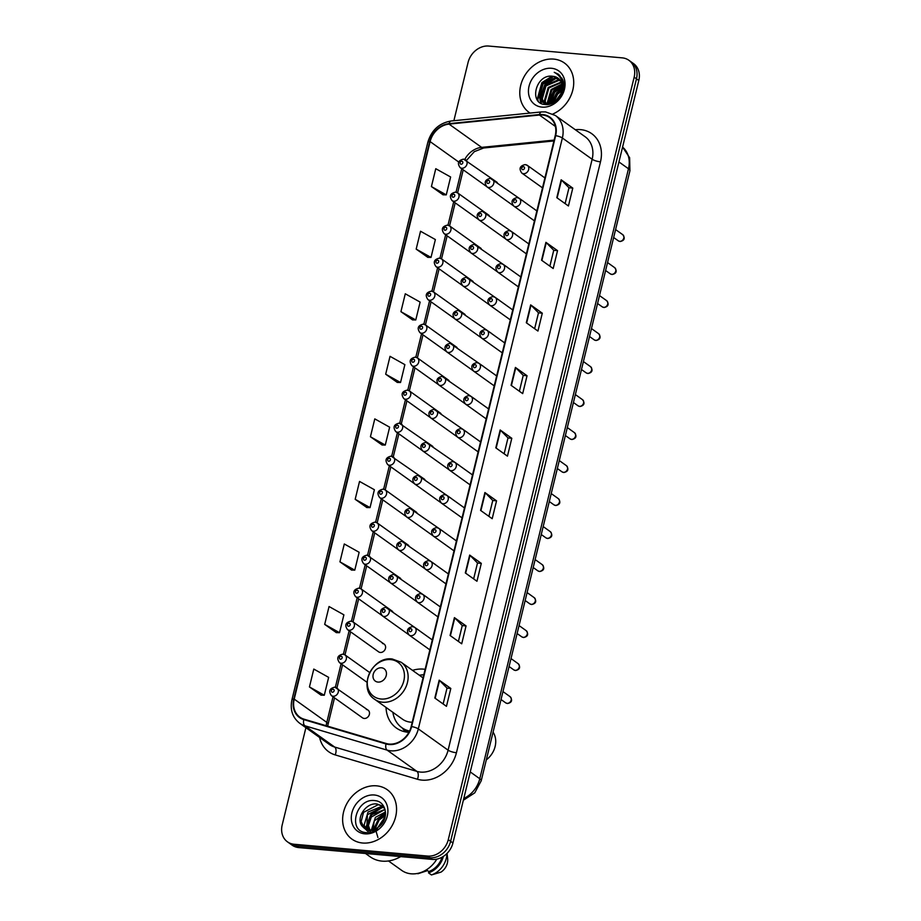 <?xml version="1.0" encoding="UTF-8"?>
<svg xmlns="http://www.w3.org/2000/svg" width="921" height="921" viewBox="0 0 921 921"><rect width="100%" height="100%" fill="white"/><g stroke="black" fill="none" stroke-linecap="round" stroke-linejoin="round"><path stroke-width="1.38" d="M425.122 669.325A33.536 27.665 -54.5 0 0 423.499 669.13A33.536 27.665 -54.5 0 0 412.516 670.361M386.037 707.432A33.536 27.665 -54.5 0 0 396.306 727.981A33.536 27.665 -54.5 0 0 408.107 732.264A33.536 27.665 -54.5 0 0 408.901 732.322M351.373 621.307A4.743 3.914 125.5 0 1 353.031 621.905A4.743 3.914 125.5 0 1 353.998 627.12A4.743 3.914 125.5 0 1 349.186 630.24A4.743 3.914 125.5 0 1 347.516 629.63L378.646 651.861A4.743 3.914 -54.5 0 0 380.315 652.459A4.743 3.914 -54.5 0 0 385.128 649.351A4.743 3.914 -54.5 0 0 384.161 644.136A4.743 3.914 -54.5 0 0 382.491 643.526M335.279 687.308A4.743 3.914 125.5 0 1 336.948 687.906A4.743 3.914 125.5 0 1 337.915 693.122A4.743 3.914 125.5 0 1 333.103 696.241A4.743 3.914 125.5 0 1 331.433 695.631L362.552 717.862A4.743 3.914 -54.5 0 0 364.221 718.461A4.743 3.914 -54.5 0 0 369.033 715.352A4.743 3.914 -54.5 0 0 368.066 710.137A4.743 3.914 -54.5 0 0 366.408 709.527M489.235 215.572A4.743 3.914 -54.5 0 0 488.74 215.134A4.743 3.914 -54.5 0 0 488.165 214.8M481.199 248.566A4.743 3.914 -54.5 0 0 480.693 248.129A4.743 3.914 -54.5 0 0 480.117 247.807M473.152 281.573A4.743 3.914 -54.5 0 0 472.657 281.135A4.743 3.914 -54.5 0 0 472.07 280.801M465.105 314.568A4.743 3.914 -54.5 0 0 464.61 314.13A4.743 3.914 -54.5 0 0 464.034 313.808M457.058 347.574A4.743 3.914 -54.5 0 0 456.563 347.136A4.743 3.914 -54.5 0 0 455.987 346.803M449.011 380.569A4.743 3.914 -54.5 0 0 448.515 380.131A4.743 3.914 -54.5 0 0 447.94 379.809M440.975 413.575A4.743 3.914 -54.5 0 0 440.468 413.138A4.743 3.914 -54.5 0 0 439.893 412.804M432.928 446.57A4.743 3.914 -54.5 0 0 432.433 446.132A4.743 3.914 -54.5 0 0 431.857 445.81M424.88 479.576A4.743 3.914 -54.5 0 0 424.385 479.139A4.743 3.914 -54.5 0 0 423.81 478.805M416.833 512.571A4.743 3.914 -54.5 0 0 416.338 512.134A4.743 3.914 -54.5 0 0 415.762 511.811M408.797 545.577A4.743 3.914 -54.5 0 0 408.291 545.14A4.743 3.914 -54.5 0 0 407.715 544.806M400.75 578.572A4.743 3.914 -54.5 0 0 400.255 578.135A4.743 3.914 -54.5 0 0 399.668 577.801M392.703 611.579A4.743 3.914 -54.5 0 0 392.208 611.13A4.743 3.914 -54.5 0 0 391.632 610.807M497.282 182.565A4.743 3.914 -54.5 0 0 496.787 182.128A4.743 3.914 -54.5 0 0 496.212 181.805M516.048 234.797A4.743 3.914 -54.5 0 0 515.553 234.36A4.743 3.914 -54.5 0 0 514.966 234.026M508.001 267.792A4.743 3.914 -54.5 0 0 507.506 267.355A4.743 3.914 -54.5 0 0 506.93 267.032M499.953 300.799A4.743 3.914 -54.5 0 0 499.458 300.361A4.743 3.914 -54.5 0 0 498.883 300.027M491.906 333.793A4.743 3.914 -54.5 0 0 491.411 333.356A4.743 3.914 -54.5 0 0 490.835 333.034M483.87 366.8A4.743 3.914 -54.5 0 0 483.364 366.362A4.743 3.914 -54.5 0 0 482.788 366.028M475.823 399.795A4.743 3.914 -54.5 0 0 475.328 399.357A4.743 3.914 -54.5 0 0 474.752 399.035M467.776 432.801A4.743 3.914 -54.5 0 0 467.281 432.363A4.743 3.914 -54.5 0 0 466.705 432.03M459.729 465.796A4.743 3.914 -54.5 0 0 459.234 465.358A4.743 3.914 -54.5 0 0 458.658 465.036M451.693 498.802A4.743 3.914 -54.5 0 0 451.186 498.365A4.743 3.914 -54.5 0 0 450.611 498.031M443.646 531.797A4.743 3.914 -54.5 0 0 443.151 531.359A4.743 3.914 -54.5 0 0 442.575 531.037M435.598 564.803A4.743 3.914 -54.5 0 0 435.103 564.366A4.743 3.914 -54.5 0 0 434.528 564.032M427.551 597.798A4.743 3.914 -54.5 0 0 427.056 597.361A4.743 3.914 -54.5 0 0 426.481 597.038M419.516 630.804A4.743 3.914 -54.5 0 0 419.009 630.367A4.743 3.914 -54.5 0 0 418.433 630.033M524.095 201.803A4.743 3.914 -54.5 0 0 523.589 201.354A4.743 3.914 -54.5 0 0 523.013 201.031M305.899 727.694L282.194 824.94A18.984 15.657 -54.5 0 0 287.444 841.829L292.107 845.156A18.984 15.657 -54.5 0 0 298.772 847.585L432.294 859.397A18.984 15.657 -54.5 0 0 452.936 842.968L638.806 80.495A18.984 15.657 -54.5 0 0 633.556 63.618L631.23 61.949A18.984 15.657 -54.5 0 1 636.48 78.838A18.984 15.657 -54.5 0 0 631.23 61.949L628.893 60.291A18.984 15.657 -54.5 0 0 622.228 57.862L488.706 46.05A18.984 15.657 -54.5 0 0 468.064 62.478L453.869 120.72M287.444 841.829A18.984 15.657 -54.5 0 0 294.121 844.258L427.643 856.07A18.984 15.657 -54.5 0 0 448.285 839.641L450.611 841.299L636.48 78.838L450.611 841.299A18.984 15.657 -54.5 0 1 429.969 857.739A18.984 15.657 -54.5 0 0 450.611 841.299L452.936 842.968M294.121 844.258L296.447 845.915L429.969 857.739L296.447 845.915A18.984 15.657 -54.5 0 1 289.77 843.498A18.984 15.657 -54.5 0 0 296.447 845.915L298.772 847.585M553.717 59.105A30.37 25.063 -54.5 0 0 522.921 79.045A30.37 25.063 -54.5 0 0 529.103 112.408A30.37 25.063 -54.5 0 0 530.082 113.076A30.37 25.063 -54.5 0 1 529.103 112.408A30.37 25.063 -54.5 0 1 522.921 79.045A30.37 25.063 -54.5 0 1 553.717 59.105A30.37 25.063 -54.5 0 1 564.4 62.985A30.37 25.063 -54.5 0 0 553.717 59.105M376.562 785.832A30.37 25.063 -54.5 0 0 345.766 805.771A30.37 25.063 -54.5 0 0 351.949 839.135A30.37 25.063 -54.5 0 0 362.621 843.014A30.37 25.063 -54.5 0 0 393.428 823.075A30.37 25.063 -54.5 0 0 387.246 789.711A30.37 25.063 -54.5 0 0 376.562 785.832A30.37 25.063 -54.5 0 0 345.766 805.771A30.37 25.063 -54.5 0 0 351.949 839.135A30.37 25.063 -54.5 0 0 362.621 843.014A30.37 25.063 -54.5 0 0 393.428 823.075A30.37 25.063 -54.5 0 0 387.246 789.711A30.37 25.063 -54.5 0 0 376.562 785.832M542.504 115.021A20.25 16.705 125.5 0 1 549.63 117.6A20.25 16.705 125.5 0 1 555.225 135.617L411.18 726.531A20.25 16.705 125.5 0 1 386.221 743.5L303.988 719.163A20.25 16.705 125.5 0 1 299.82 717.125A20.25 16.705 125.5 0 1 294.213 699.12L430.119 141.604A20.25 16.705 125.5 0 1 449.045 124.105L539.418 115.044A20.25 16.705 125.5 0 1 542.504 115.021M542.619 114.538A20.757 17.119 -54.5 0 0 539.464 114.561L449.091 123.633A20.757 17.119 -54.5 0 0 429.681 141.569L293.776 699.074A20.757 17.119 -54.5 0 0 303.803 719.623L386.026 743.961A20.757 17.119 -54.5 0 0 411.618 726.565L555.662 135.652A20.757 17.119 -54.5 0 0 542.619 114.538M434.827 698.037L446.455 706.338L450.818 688.471L439.179 680.159L434.827 698.037M443.139 703.978L447.019 688.102L439.513 680.446A5.066 1.243 -166.3 0 0 439.179 680.159M447.007 688.137L450.818 688.471M450.07 635.49L461.709 643.802L466.061 625.923L454.421 617.623L450.07 635.49M458.393 641.43L462.261 625.555L454.767 617.899A5.066 1.243 -166.3 0 0 454.421 617.623M462.25 625.589L466.061 625.923M465.312 572.943L476.951 581.255L481.303 563.376L469.675 555.075L465.312 572.943M473.636 578.883L477.504 563.007L470.009 555.351A5.066 1.243 -166.3 0 0 469.675 555.075M477.504 563.042L481.303 563.376M480.566 510.395L492.194 518.707L496.557 500.84L484.918 492.528L480.566 510.395M488.89 516.336L492.758 500.46L485.263 492.804A5.066 1.243 -166.3 0 0 484.918 492.528M492.747 500.494L496.557 500.84M556.802 197.67L568.43 205.97L572.793 188.103L561.154 179.791L556.802 197.67M565.114 203.61L568.994 187.734L561.499 180.079A5.066 1.243 -166.3 0 0 561.154 179.791M568.982 187.769L572.793 188.103M541.548 260.217L553.187 268.518L557.539 250.65L545.911 242.338L541.548 260.217M549.872 266.157L553.74 250.282L546.245 242.626A5.066 1.243 -166.3 0 0 545.911 242.338M553.728 250.316L557.539 250.65M526.305 322.753L537.945 331.065L542.296 313.198L530.657 304.886L526.305 322.753M534.629 328.705L538.497 312.818L531.003 305.173A5.066 1.243 -166.3 0 0 530.657 304.886M538.486 312.864L542.296 313.198M511.063 385.3L522.691 393.612L527.054 375.745L515.415 367.433L511.063 385.3M519.375 391.241L523.243 375.365L515.748 367.721A5.066 1.243 -166.3 0 0 515.415 367.433M523.243 375.411L527.054 375.745M495.809 447.848L507.448 456.16L511.8 438.292L500.172 429.98L495.809 447.848M504.132 453.788L508.001 437.912L500.506 430.257A5.066 1.243 -166.3 0 0 500.172 429.98M507.989 437.947L511.8 438.292M552.911 113.985A30.37 25.063 -54.5 0 0 572.943 89.441A30.37 25.063 -54.5 0 0 564.4 62.985A30.37 25.063 -54.5 0 1 572.943 89.441A30.37 25.063 -54.5 0 1 552.911 113.985M448.285 839.641L634.155 77.18A18.984 15.657 -54.5 0 0 628.893 60.291M339.941 561.845L354.781 570.145L359.144 552.278L344.293 543.977L339.941 561.845L351.592 570.076M324.687 624.392L339.538 632.692L343.89 614.825L329.05 606.525L324.687 624.392L336.349 632.623M309.444 686.939L324.296 695.24L328.647 677.372L313.796 669.072L309.444 686.939L321.095 695.171M385.68 374.202L400.531 382.514L404.883 364.647L390.032 356.335L385.68 374.202L397.331 382.434M400.923 311.666L415.774 319.967L420.126 302.1L405.286 293.787L400.923 311.666L412.585 319.898M416.177 249.119L431.016 257.42L435.38 239.552L420.529 231.24L416.177 249.119L427.828 257.35M431.419 186.572L446.271 194.872L450.622 177.005L435.771 168.704L431.419 186.572L443.07 194.803M355.184 499.297L370.035 507.609L374.387 489.73L359.535 481.43L355.184 499.297L366.834 507.529M370.426 436.75L385.277 445.062L389.641 427.183L374.789 418.882L370.426 436.75L382.088 444.981M385.277 445.062L381.95 444.981M400.531 382.514L397.193 382.434M415.774 319.967L412.447 319.886M431.016 257.42L427.689 257.339M446.271 194.872L442.943 194.792M370.035 507.609L366.708 507.529M354.781 570.145L351.454 570.076M339.538 632.692L336.211 632.623M324.296 695.24L320.969 695.159M557.435 99.33L560.463 95.093M552.899 102.588L556.917 93.7L562.178 89.648M553.763 102.15L557.642 94.218L561.983 90.661M550.021 103.555L554.005 91.628L562.328 86.47M562.846 86.367L563.71 86.217M550.677 103.405L554.73 92.146L562.363 87.184M562.915 87.023L563.675 86.862M547.661 103.785L547.327 102.668L551.103 89.544L561.948 84.041M562.57 84.03L563.675 84.087M548.214 103.774L551.829 90.062L562.075 84.605M562.616 84.559L563.698 84.559M546.326 104.557L545.888 103.958M545.623 103.555L544.426 100.585L548.191 87.472L561.223 82.061M546.107 103.647L545.151 101.103L548.916 87.99L561.43 82.522M545.762 104.534L544.161 103.302M543.839 102.968L541.513 98.512L545.278 85.388L558.034 79.943L560.256 80.415M545.566 104.407L544.576 103.497M544.265 103.152L542.239 99.031L546.003 85.906L558.759 80.461L560.509 80.795M561.925 90.857A14.299 11.8 -54.5 0 0 557.976 78.135A14.299 11.8 -54.5 0 0 552.945 76.305C535.769 73.3 528.378 103.797 544.99 104.476C556.249 106.387 567.704 90.177 562.593 79.482L558.391 74.221L554.258 72.322C561.269 76.075 563.825 82.257 561.925 90.857C559.45 99.146 554.511 103.451 547.109 103.762L542.285 102.081L538.601 96.429L542.377 83.316L555.121 77.871L559.082 79.056M549.054 104.292L542.285 102.081M542.653 102.335L539.338 96.958L543.102 83.834L555.847 78.389L559.392 79.367M562.259 82.245L562.915 82.418M562.34 82.637L563.192 82.809M562.132 81.209L563.272 81.923M561.994 81.278L563.617 83.535M561.902 81.013L563.502 82.74M552.945 76.305L558.068 78.204M562.662 85.331L562.489 92.135M551.483 68.281A20.63 17.027 -54.5 0 0 529.057 86.137A20.63 17.027 -54.5 0 0 542.02 107.124A20.63 17.027 -54.5 0 0 564.446 89.268A20.63 17.027 -54.5 0 0 551.483 68.281M553.602 76.397A34.169 28.194 -54.5 0 0 551.518 77.997M550.355 78.976A34.169 28.194 -54.5 0 0 546.36 83.051M540.949 91.167A34.169 28.194 -54.5 0 0 539.073 95.473M538.658 96.659A34.169 28.194 -54.5 0 0 537.657 100.274M554.258 72.322L558.437 74.267M557.746 74.566L559.807 75.407M538.209 100.953L537.668 99.249L542.216 82.902L553.084 76.328M541.237 103.336L540.339 100.193M540.236 99.387L545.128 84.985L555.996 78.4M556.998 78.227L557.942 78.124M560.636 78.135L562.029 78.331M548.881 103.728L553.855 91.214L562.213 85.354M562.662 85.193L563.721 84.87M552.07 102.945L556.768 93.297L562.294 88.727M556.56 100.159L560.97 93.988M537.714 100.343L537.3 98.984L541.859 82.648L552.07 76.213M540.915 103.164L539.925 99.595M539.821 98.478L544.772 84.72L554.856 78.32M556.203 78.032L557.55 77.871M560.498 77.894L561.902 78.124M548.513 103.762L553.498 90.96L562.155 84.985M562.639 84.824L563.583 84.548M551.633 103.106L556.399 93.033L562.328 88.255M562.973 87.932L563.594 87.633M555.789 100.803L561.326 93.067M486.334 759.837A20.25 16.705 -54.5 0 0 493.08 732.16M377.99 682.081A7.587 6.263 -54.5 0 0 386.244 675.507A7.587 6.263 -54.5 0 0 381.467 667.794A7.587 6.263 -54.5 0 0 373.212 674.356A7.587 6.263 -54.5 0 0 377.99 682.081M374.674 699.315A22.772 18.788 -54.5 0 0 382.687 702.228A22.772 18.788 -54.5 0 0 405.781 687.273A22.772 18.788 -54.5 0 0 401.153 662.245L392.242 658.999C371.888 655.971 357.463 688.54 374.674 699.315L402.558 719.232A22.772 18.788 -54.5 0 0 410.57 722.145A22.772 18.788 -54.5 0 0 412.228 722.214M392.887 712.324A30.048 24.798 -54.5 0 0 401.821 727.648L402.984 728.476A30.048 24.798 -54.5 0 0 409.327 731.527M423.787 674.805A30.048 24.798 -54.5 0 0 419.366 675.254M401.821 727.648A30.048 24.798 -54.5 0 0 409.557 731.055M365.499 853.479L370.104 856.772A34.169 28.194 -54.5 0 0 382.111 861.135A34.169 28.194 -54.5 0 0 400.693 856.599M388.478 860.951L401.671 870.38A26.893 22.185 -54.5 0 0 411.123 873.81A26.893 22.185 -54.5 0 0 436.83 859.12M374.974 829.061L379.118 819.966L385.381 815.546M377.921 837.5L375.849 830.558M375.849 830.454L385.174 816.697M371.428 829.948L375.423 817.33L385.485 811.965M372.66 831.847L374.225 820.91L385.531 812.725M368.584 829.89L367.824 827.714L371.727 814.682L385.013 809.386M370.656 832.377L368.458 825.504L371.347 817.008L384.126 809.916M366.178 829.234L364.129 825.078L368.032 812.046L380.914 806.692L384.218 807.579M366.742 829.441L367.41 814.705L381.835 807.36L384.529 807.993M362.183 826.218L364.186 828.14L369.217 829.971C372.947 830.212 376.413 828.946 379.625 826.137C389.238 818.355 386.313 801.673 375.365 800.694C356.381 797.206 347.286 830.592 365.315 832.526L366.224 832.63C370.265 832.941 374.156 831.778 377.898 829.165L367.755 831.272L361.895 825.826C355.713 818.113 366.04 802.076 377.219 804.056L382.514 806.071L384.483 807.867M364.589 828.405L361.124 821.67L363.53 812.368L378.14 804.712L382.065 805.898M374.329 794.996A20.63 17.027 -54.5 0 0 351.903 812.852A20.63 17.027 -54.5 0 0 364.866 833.85A20.63 17.027 -54.5 0 0 387.292 815.994A20.63 17.027 -54.5 0 0 374.329 794.996M417.869 873.753L417.455 873.442A20.25 16.705 -54.5 0 0 417.869 873.753L427.517 870.621M426.423 869.838L428.852 871.565A18.984 15.657 -54.5 0 0 442.022 857.209M428.852 871.565L428.53 872.878L431.442 874.95L441.009 872.106A12.652 10.442 -54.5 0 0 447.652 858.683L447.053 853.422M431.442 874.95A20.25 16.705 -54.5 0 0 446.915 853.548M428.53 872.878A20.25 16.705 -54.5 0 0 443.358 856.426M366.247 828.716L371.531 814.164L382.411 807.441M373.938 829.43L378.922 819.448L385.508 814.291M365.752 827.783L371.071 813.842L381.202 807.303M373.385 829.591L378.462 819.114L385.542 813.715M463.781 798.461A25.304 20.884 -54.5 0 0 479.783 778.74L628.479 168.762A25.304 20.884 -54.5 0 0 622.573 147.095L629.642 157.721L629.918 170.799L481.223 780.766A12.652 3.12 13.7 0 0 479.783 778.74L470.251 771.925M618.947 161.958L628.479 168.762A12.652 3.12 13.7 0 1 629.918 170.799M638.806 80.495L634.155 77.18M432.294 859.397L427.643 856.07M575.303 129.723L575.786 129.677A31.636 26.099 125.5 0 1 600.48 161.831L456.436 752.733A6.332 1.566 13.7 0 1 448.101 750.178L592.145 159.264A25.304 20.884 -54.5 0 0 585.146 136.757L555.363 115.482A25.304 20.884 125.5 0 1 562.363 138A6.332 1.566 -166.3 0 0 555.662 135.652M456.436 752.733A31.636 26.099 125.5 0 1 422.037 780.122A31.636 26.099 125.5 0 1 417.432 779.247L335.209 754.909A31.636 26.099 125.5 0 1 319.622 737.491M420.586 772.086A25.304 20.884 -54.5 0 0 448.101 750.178L418.318 728.902A25.304 20.884 125.5 0 1 387.108 750.12L304.886 725.783A25.304 20.884 125.5 0 1 299.67 723.238L329.453 744.513A25.304 20.884 -54.5 0 0 334.668 747.046L416.902 771.384A25.304 20.884 -54.5 0 0 420.586 772.086M555.363 115.482L545.566 111.902L541.479 111.925A6.332 2.901 84.3 0 0 539.464 114.561M541.479 111.925L451.117 120.996C439.317 123.011 431.558 130.08 427.851 142.202A6.332 1.566 13.7 0 1 429.681 141.569M293.776 699.074A6.332 1.566 -166.3 0 0 291.945 699.707C289.885 709.688 292.452 717.528 299.67 723.238M303.803 719.623A6.332 3.442 106.5 0 0 304.886 725.783L334.668 747.046A6.332 3.442 -73.5 0 1 335.209 754.909M451.117 120.996A6.332 2.901 84.3 0 0 449.091 123.633M386.026 743.961A6.332 3.442 106.5 0 0 387.108 750.12L416.902 771.384A6.332 3.442 -73.5 0 1 417.432 779.247M411.618 726.565A6.332 1.566 13.7 0 1 418.318 728.902L562.363 138L592.145 159.264A6.332 1.566 13.7 0 0 600.48 161.831M294.213 699.12L326.794 722.386A20.25 16.705 -54.5 0 0 326.253 725.748M539.418 115.044L555.363 126.43M449.045 124.105L481.625 147.372A20.25 16.705 -54.5 0 0 464.783 159.425M554.131 140.096L481.625 147.372A11.386 5.215 -95.7 0 0 483.64 147.993L474.292 151.666L466.452 160.461M430.119 141.604L458.762 162.061M461.743 168.773L456.033 192.201M453.708 201.768L447.986 225.208M445.66 234.774L439.95 258.202M437.613 267.769L431.903 291.209M429.566 300.776L423.856 324.204M421.53 333.77L415.808 357.21M413.483 366.777L407.773 390.205M405.436 399.772L399.726 423.211M397.388 432.778L391.678 456.206M389.353 465.773L383.631 489.212M381.306 498.779L375.595 522.207M373.258 531.774L367.548 555.213M365.211 564.769L359.501 588.208M357.164 597.775L351.454 621.215M349.128 630.77L343.406 654.209M341.081 663.776L335.371 687.216M333.034 696.771L326.794 722.386A11.386 2.809 13.7 0 1 328.083 724.217L327.703 726.174M496.154 448.101L500.506 430.257M511.408 385.554L515.748 367.721M526.651 323.006L531.003 305.173M541.893 260.459L546.245 242.626M557.147 197.911L561.499 180.079M480.912 510.648L485.263 492.804M465.658 573.184L470.009 555.351M450.415 635.732L454.767 617.899M435.173 698.279L439.513 680.446M381.052 699.016A20.918 17.269 -54.5 0 0 403.812 680.907A20.918 17.269 -54.5 0 0 390.665 659.609A20.918 17.269 -54.5 0 0 367.905 677.729A20.918 17.269 -54.5 0 0 381.052 699.016M402.281 727.981A30.335 25.028 -54.5 0 0 408.625 732.31M622.757 234.682C625.324 238.309 624.438 240.588 620.132 241.521L618.348 240.865A3.799 3.131 -54.5 0 0 619.683 241.348A3.799 3.131 -54.5 0 0 623.529 238.85A3.799 3.131 -54.5 0 0 622.757 234.682L615.596 229.571M523.473 173.689A4.743 3.914 125.5 0 1 521.804 173.079C518.719 168.658 519.847 165.826 525.2 164.583L527.319 165.354A4.743 3.914 125.5 0 1 528.286 170.569A4.743 3.914 125.5 0 1 523.473 173.689M523.473 166.689A1.577 1.301 -54.5 0 0 522.748 169.671A1.577 1.301 -54.5 0 0 523.473 166.689M525.649 164.755A4.743 3.914 125.5 0 1 527.319 165.354L544.91 177.926M614.71 267.689C617.277 271.304 616.402 273.583 612.085 274.516L610.301 273.859A3.799 3.131 -54.5 0 0 611.636 274.343A3.799 3.131 -54.5 0 0 615.481 271.856A3.799 3.131 -54.5 0 0 614.71 267.689L607.549 262.566M515.426 206.684A4.743 3.914 125.5 0 1 513.757 206.085C510.671 201.664 511.8 198.832 517.165 197.578L519.271 198.36A4.743 3.914 125.5 0 1 520.238 203.576A4.743 3.914 125.5 0 1 515.426 206.684M515.426 199.696A1.577 1.301 -54.5 0 0 514.701 202.666A1.577 1.301 -54.5 0 0 515.426 199.696M517.602 197.75A4.743 3.914 125.5 0 1 519.271 198.36L536.874 210.921M606.674 300.683C609.23 304.31 608.355 306.589 604.038 307.522L602.253 306.866A3.799 3.131 -54.5 0 0 603.589 307.349A3.799 3.131 -54.5 0 0 607.446 304.851A3.799 3.131 -54.5 0 0 606.674 300.683L599.502 295.572M507.379 239.69A4.743 3.914 125.5 0 1 505.71 239.08C502.624 234.659 503.764 231.827 509.117 230.584L511.236 231.355A4.743 3.914 125.5 0 1 512.191 236.57A4.743 3.914 125.5 0 1 507.379 239.69M507.379 232.691A1.577 1.301 -54.5 0 0 506.654 235.672A1.577 1.301 -54.5 0 0 507.379 232.691M509.566 230.757A4.743 3.914 125.5 0 1 511.236 231.355L528.827 243.927M598.627 333.69C601.183 337.305 600.308 339.584 595.991 340.517L594.218 339.861A3.799 3.131 -54.5 0 0 595.553 340.344A3.799 3.131 -54.5 0 0 599.398 337.857A3.799 3.131 -54.5 0 0 598.627 333.69L591.466 328.567M499.343 272.685A4.743 3.914 125.5 0 1 497.674 272.086C494.577 267.666 495.717 264.834 501.07 263.579L503.188 264.362A4.743 3.914 125.5 0 1 504.155 269.577A4.743 3.914 125.5 0 1 499.343 272.685M499.332 265.697A1.577 1.301 -54.5 0 0 498.606 268.667A1.577 1.301 -54.5 0 0 499.332 265.697M501.519 263.751A4.743 3.914 125.5 0 1 503.188 264.362L520.779 276.922M590.58 366.685C593.136 370.311 592.261 372.591 587.955 373.523L586.17 372.867A3.799 3.131 -54.5 0 0 587.506 373.35A3.799 3.131 -54.5 0 0 591.351 370.852A3.799 3.131 -54.5 0 0 590.58 366.685L583.419 361.573M491.296 305.691A4.743 3.914 125.5 0 1 489.627 305.081C486.541 300.66 487.67 297.828 493.023 296.585L495.141 297.356A4.743 3.914 125.5 0 1 496.108 302.572A4.743 3.914 125.5 0 1 491.296 305.691M491.296 298.692A1.577 1.301 -54.5 0 0 490.571 301.674A1.577 1.301 -54.5 0 0 491.296 298.692M493.472 296.758A4.743 3.914 125.5 0 1 495.141 297.356L512.732 309.928M582.533 399.691C585.1 403.306 584.225 405.585 579.908 406.518L578.123 405.862A3.799 3.131 -54.5 0 0 579.459 406.345A3.799 3.131 -54.5 0 0 583.304 403.859A3.799 3.131 -54.5 0 0 582.533 399.691L575.372 394.568M483.249 338.686A4.743 3.914 125.5 0 1 481.579 338.088C478.494 333.667 479.622 330.823 484.976 329.58L487.094 330.363A4.743 3.914 125.5 0 1 488.061 335.578A4.743 3.914 125.5 0 1 483.249 338.686M483.249 331.698A1.577 1.301 -54.5 0 0 482.523 334.668A1.577 1.301 -54.5 0 0 483.249 331.698M485.425 329.753A4.743 3.914 125.5 0 1 487.094 330.363L504.696 342.923M574.497 432.686C577.053 436.312 576.178 438.592 571.86 439.524L570.076 438.868A3.799 3.131 -54.5 0 0 571.411 439.352A3.799 3.131 -54.5 0 0 575.268 436.853A3.799 3.131 -54.5 0 0 574.497 432.686L567.324 427.574M475.201 371.693A4.743 3.914 125.5 0 1 473.532 371.082C470.447 366.662 471.575 363.83 476.94 362.586L479.047 363.358A4.743 3.914 125.5 0 1 480.014 368.573A4.743 3.914 125.5 0 1 475.201 371.693M475.201 364.693A1.577 1.301 -54.5 0 0 474.476 367.675A1.577 1.301 -54.5 0 0 475.201 364.693M477.389 362.759A4.743 3.914 125.5 0 1 479.047 363.358L496.649 375.929M566.45 465.692C569.005 469.307 568.13 471.587 563.813 472.519L562.029 471.863A3.799 3.131 -54.5 0 0 563.364 472.346A3.799 3.131 -54.5 0 0 567.221 469.86A3.799 3.131 -54.5 0 0 566.45 465.692L559.277 460.569M467.166 404.687A4.743 3.914 125.5 0 1 465.496 404.089C462.4 399.668 463.539 396.824 468.893 395.581L471.011 396.364A4.743 3.914 125.5 0 1 471.978 401.579A4.743 3.914 125.5 0 1 467.166 404.687M467.154 397.699A1.577 1.301 -54.5 0 0 466.429 400.67A1.577 1.301 -54.5 0 0 467.154 397.699M469.342 395.754A4.743 3.914 125.5 0 1 471.011 396.364L488.602 408.924M558.402 498.687C560.958 502.313 560.083 504.593 555.766 505.525L553.993 504.869A3.799 3.131 -54.5 0 0 555.328 505.353A3.799 3.131 -54.5 0 0 559.174 502.854A3.799 3.131 -54.5 0 0 558.402 498.687L551.242 493.575M459.119 437.694A4.743 3.914 125.5 0 1 457.449 437.084C454.352 432.663 455.492 429.831 460.845 428.587L462.964 429.359A4.743 3.914 125.5 0 1 463.931 434.574A4.743 3.914 125.5 0 1 459.119 437.694M459.119 430.694A1.577 1.301 -54.5 0 0 458.382 433.676A1.577 1.301 -54.5 0 0 459.119 430.694M461.294 428.76A4.743 3.914 125.5 0 1 462.964 429.359L480.555 441.93M550.355 531.693C552.922 535.308 552.036 537.588 547.73 538.52L545.946 537.864A3.799 3.131 -54.5 0 0 547.281 538.348A3.799 3.131 -54.5 0 0 551.126 535.861A3.799 3.131 -54.5 0 0 550.355 531.693L543.194 526.57M451.071 470.689A4.743 3.914 125.5 0 1 449.402 470.09C446.317 465.669 447.445 462.826 452.798 461.582L454.916 462.365A4.743 3.914 125.5 0 1 455.883 467.58A4.743 3.914 125.5 0 1 451.071 470.689M451.071 463.7A1.577 1.301 -54.5 0 0 450.346 466.671A1.577 1.301 -54.5 0 0 451.071 463.7M453.247 461.755A4.743 3.914 125.5 0 1 454.916 462.365L472.508 474.925M542.308 564.688C544.875 568.315 544 570.594 539.683 571.527L537.899 570.87A3.799 3.131 -54.5 0 0 539.234 571.354A3.799 3.131 -54.5 0 0 543.091 568.856A3.799 3.131 -54.5 0 0 542.308 564.688L535.147 559.577M443.024 503.695A4.743 3.914 125.5 0 1 441.355 503.085C438.269 498.664 439.398 495.832 444.762 494.589L446.869 495.36A4.743 3.914 125.5 0 1 447.836 500.575A4.743 3.914 125.5 0 1 443.024 503.695M443.024 496.695A1.577 1.301 -54.5 0 0 442.299 499.677A1.577 1.301 -54.5 0 0 443.024 496.695M445.2 494.761A4.743 3.914 125.5 0 1 446.869 495.36L464.472 507.932M534.272 597.694C536.828 601.309 535.953 603.589 531.636 604.521L529.851 603.865A3.799 3.131 -54.5 0 0 531.187 604.349A3.799 3.131 -54.5 0 0 535.043 601.862A3.799 3.131 -54.5 0 0 534.272 597.694L527.1 592.571M434.977 536.69A4.743 3.914 125.5 0 1 433.307 536.08C430.222 531.67 431.362 528.827 436.715 527.583L438.833 528.366A4.743 3.914 125.5 0 1 439.789 533.581A4.743 3.914 125.5 0 1 434.977 536.69M434.977 529.702A1.577 1.301 -54.5 0 0 434.252 532.672A1.577 1.301 -54.5 0 0 434.977 529.702M437.164 527.756A4.743 3.914 125.5 0 1 438.833 528.366L456.425 540.926M526.225 630.689C528.781 634.316 527.906 636.595 523.589 637.528L521.816 636.872A3.799 3.131 -54.5 0 0 523.151 637.355A3.799 3.131 -54.5 0 0 526.996 634.857A3.799 3.131 -54.5 0 0 526.225 630.689L519.064 625.578M426.941 569.696A4.743 3.914 125.5 0 1 425.272 569.086C422.175 564.665 423.315 561.833 428.668 560.59L430.786 561.361A4.743 3.914 125.5 0 1 431.753 566.576A4.743 3.914 125.5 0 1 426.941 569.696M426.93 562.696A1.577 1.301 -54.5 0 0 426.204 565.678A1.577 1.301 -54.5 0 0 426.93 562.696M429.117 560.762A4.743 3.914 125.5 0 1 430.786 561.361L448.377 573.933M518.178 663.696C520.733 667.311 519.858 669.59 515.553 670.523L513.768 669.866A3.799 3.131 -54.5 0 0 515.104 670.35A3.799 3.131 -54.5 0 0 518.949 667.863A3.799 3.131 -54.5 0 0 518.178 663.696L511.017 658.573M418.894 602.691A4.743 3.914 125.5 0 1 417.225 602.081C414.139 597.671 415.267 594.828 420.621 593.585L422.739 594.367A4.743 3.914 125.5 0 1 423.706 599.583A4.743 3.914 125.5 0 1 418.894 602.691M418.894 595.691A1.577 1.301 -54.5 0 0 418.169 598.673A1.577 1.301 -54.5 0 0 418.894 595.691M421.07 593.757A4.743 3.914 125.5 0 1 422.739 594.367L440.33 606.927M510.13 696.69C512.698 700.317 511.823 702.596 507.506 703.529L505.721 702.873A3.799 3.131 -54.5 0 0 507.057 703.356A3.799 3.131 -54.5 0 0 510.902 700.858A3.799 3.131 -54.5 0 0 510.13 696.69L502.97 691.579M410.847 635.697A4.743 3.914 125.5 0 1 409.177 635.087C406.092 630.666 407.22 627.834 412.573 626.579L414.692 627.362A4.743 3.914 125.5 0 1 415.659 632.577A4.743 3.914 125.5 0 1 410.847 635.697M410.847 628.698A1.577 1.301 -54.5 0 0 410.121 631.679A1.577 1.301 -54.5 0 0 410.847 628.698M413.022 626.752A4.743 3.914 125.5 0 1 414.692 627.362L432.294 639.934M490.801 178.524A4.743 3.914 125.5 0 1 492.47 179.135A4.743 3.914 125.5 0 1 493.437 184.338A4.743 3.914 125.5 0 1 488.625 187.458A4.743 3.914 125.5 0 1 486.956 186.848L513.181 205.59M487.888 183.44A1.577 1.301 -54.5 0 0 488.614 180.458A1.577 1.301 -54.5 0 0 487.888 183.44M482.754 211.519A4.743 3.914 125.5 0 1 484.423 212.129A4.743 3.914 125.5 0 1 485.39 217.344A4.743 3.914 125.5 0 1 480.578 220.464A4.743 3.914 125.5 0 1 478.908 219.854L505.134 238.585M479.853 216.447A1.577 1.301 -54.5 0 0 480.578 213.465A1.577 1.301 -54.5 0 0 479.853 216.447M474.706 244.526A4.743 3.914 125.5 0 1 476.376 245.136A4.743 3.914 125.5 0 1 477.343 250.339A4.743 3.914 125.5 0 1 472.531 253.459A4.743 3.914 125.5 0 1 470.861 252.849L497.098 271.591M471.805 249.441A1.577 1.301 -54.5 0 0 472.531 246.46A1.577 1.301 -54.5 0 0 471.805 249.441M466.671 277.52A4.743 3.914 125.5 0 1 468.34 278.13A4.743 3.914 125.5 0 1 469.296 283.346A4.743 3.914 125.5 0 1 464.483 286.466A4.743 3.914 125.5 0 1 462.814 285.855L489.051 304.586M463.758 282.448A1.577 1.301 -54.5 0 0 464.483 279.466A1.577 1.301 -54.5 0 0 463.758 282.448M458.623 310.527A4.743 3.914 125.5 0 1 460.293 311.137A4.743 3.914 125.5 0 1 461.26 316.34A4.743 3.914 125.5 0 1 456.448 319.46A4.743 3.914 125.5 0 1 454.778 318.85L481.004 337.593M455.711 315.443A1.577 1.301 -54.5 0 0 456.436 312.461A1.577 1.301 -54.5 0 0 455.711 315.443M450.576 343.521A4.743 3.914 125.5 0 1 452.246 344.132A4.743 3.914 125.5 0 1 453.213 349.347A4.743 3.914 125.5 0 1 448.4 352.455A4.743 3.914 125.5 0 1 446.731 351.857L472.957 370.587M447.675 348.449A1.577 1.301 -54.5 0 0 448.4 345.467A1.577 1.301 -54.5 0 0 447.675 348.449M442.529 376.528A4.743 3.914 125.5 0 1 444.198 377.126A4.743 3.914 125.5 0 1 445.165 382.342A4.743 3.914 125.5 0 1 440.353 385.462A4.743 3.914 125.5 0 1 438.684 384.851L464.921 403.594M439.628 381.444A1.577 1.301 -54.5 0 0 440.353 378.462A1.577 1.301 -54.5 0 0 439.628 381.444M434.482 409.523A4.743 3.914 125.5 0 1 436.151 410.133A4.743 3.914 125.5 0 1 437.118 415.348A4.743 3.914 125.5 0 1 432.306 418.456A4.743 3.914 125.5 0 1 430.637 417.858L456.874 436.589M431.581 414.45A1.577 1.301 -54.5 0 0 432.306 411.468A1.577 1.301 -54.5 0 0 431.581 414.45M426.446 442.529A4.743 3.914 125.5 0 1 428.115 443.128A4.743 3.914 125.5 0 1 429.071 448.343A4.743 3.914 125.5 0 1 424.259 451.463A4.743 3.914 125.5 0 1 422.601 450.853L448.826 469.595M423.533 447.445A1.577 1.301 -54.5 0 0 424.259 444.463A1.577 1.301 -54.5 0 0 423.533 447.445M418.399 475.524A4.743 3.914 125.5 0 1 420.068 476.134A4.743 3.914 125.5 0 1 421.035 481.349A4.743 3.914 125.5 0 1 416.223 484.458A4.743 3.914 125.5 0 1 414.554 483.859L440.779 502.59M415.486 480.451A1.577 1.301 -54.5 0 0 416.223 477.469A1.577 1.301 -54.5 0 0 415.486 480.451M410.352 508.53A4.743 3.914 125.5 0 1 412.021 509.129A4.743 3.914 125.5 0 1 412.988 514.344A4.743 3.914 125.5 0 1 408.176 517.464A4.743 3.914 125.5 0 1 406.506 516.854L432.732 535.596M407.45 513.446A1.577 1.301 -54.5 0 0 408.176 510.464A1.577 1.301 -54.5 0 0 407.45 513.446M402.304 541.525A4.743 3.914 125.5 0 1 403.974 542.135A4.743 3.914 125.5 0 1 404.941 547.35A4.743 3.914 125.5 0 1 400.128 550.459A4.743 3.914 125.5 0 1 398.459 549.86L424.696 568.591M399.403 546.441A1.577 1.301 -54.5 0 0 400.128 543.471A1.577 1.301 -54.5 0 0 399.403 546.441M394.269 574.531A4.743 3.914 125.5 0 1 395.938 575.13A4.743 3.914 125.5 0 1 396.893 580.345A4.743 3.914 125.5 0 1 392.081 583.465A4.743 3.914 125.5 0 1 390.412 582.855L416.649 601.586M391.356 579.447A1.577 1.301 -54.5 0 0 392.081 576.465A1.577 1.301 -54.5 0 0 391.356 579.447M386.221 607.526A4.743 3.914 125.5 0 1 387.891 608.136A4.743 3.914 125.5 0 1 388.858 613.351A4.743 3.914 125.5 0 1 384.045 616.46A4.743 3.914 125.5 0 1 382.376 615.861L408.602 634.592M383.309 612.442A1.577 1.301 -54.5 0 0 384.034 609.472A1.577 1.301 -54.5 0 0 383.309 612.442M463.988 159.298A4.743 3.914 125.5 0 1 465.658 159.897A4.743 3.914 125.5 0 1 466.625 165.112A4.743 3.914 125.5 0 1 461.812 168.232A4.743 3.914 125.5 0 1 460.143 167.622L486.38 186.353M461.087 164.214A1.577 1.301 -54.5 0 0 461.812 161.233A1.577 1.301 -54.5 0 0 461.087 164.214M455.953 192.293A4.743 3.914 125.5 0 1 457.622 192.903A4.743 3.914 125.5 0 1 458.577 198.119A4.743 3.914 125.5 0 1 453.765 201.227A4.743 3.914 125.5 0 1 452.096 200.628L478.333 219.359M453.04 197.209A1.577 1.301 -54.5 0 0 453.765 194.239A1.577 1.301 -54.5 0 0 453.04 197.209M447.905 225.3A4.743 3.914 125.5 0 1 449.575 225.898A4.743 3.914 125.5 0 1 450.542 231.113A4.743 3.914 125.5 0 1 445.729 234.233A4.743 3.914 125.5 0 1 444.06 233.623L470.286 252.354M444.993 230.215A1.577 1.301 -54.5 0 0 445.718 227.234A1.577 1.301 -54.5 0 0 444.993 230.215M439.858 258.294A4.743 3.914 125.5 0 1 441.527 258.905A4.743 3.914 125.5 0 1 442.494 264.12A4.743 3.914 125.5 0 1 437.682 267.228A4.743 3.914 125.5 0 1 436.013 266.63L462.238 285.36M436.957 263.21A1.577 1.301 -54.5 0 0 437.682 260.24A1.577 1.301 -54.5 0 0 436.957 263.21M431.811 291.301A4.743 3.914 125.5 0 1 433.48 291.899A4.743 3.914 125.5 0 1 434.447 297.115A4.743 3.914 125.5 0 1 429.635 300.234A4.743 3.914 125.5 0 1 427.966 299.624L454.203 318.355M428.91 296.217A1.577 1.301 -54.5 0 0 429.635 293.235A1.577 1.301 -54.5 0 0 428.91 296.217M423.775 324.296A4.743 3.914 125.5 0 1 425.433 324.906A4.743 3.914 125.5 0 1 426.4 330.121A4.743 3.914 125.5 0 1 421.588 333.229A4.743 3.914 125.5 0 1 419.918 332.631L446.155 351.362M420.862 329.211A1.577 1.301 -54.5 0 0 421.588 326.241A1.577 1.301 -54.5 0 0 420.862 329.211M415.728 357.302A4.743 3.914 125.5 0 1 417.397 357.901A4.743 3.914 125.5 0 1 418.364 363.116A4.743 3.914 125.5 0 1 413.552 366.236A4.743 3.914 125.5 0 1 411.883 365.625L438.108 384.356M412.815 362.218A1.577 1.301 -54.5 0 0 413.541 359.236A1.577 1.301 -54.5 0 0 412.815 362.218M407.681 390.297A4.743 3.914 125.5 0 1 409.35 390.907A4.743 3.914 125.5 0 1 410.317 396.122A4.743 3.914 125.5 0 1 405.505 399.23A4.743 3.914 125.5 0 1 403.835 398.632L430.061 417.363M404.78 395.213A1.577 1.301 -54.5 0 0 405.505 392.242A1.577 1.301 -54.5 0 0 404.78 395.213M399.633 423.303A4.743 3.914 125.5 0 1 401.303 423.902A4.743 3.914 125.5 0 1 402.27 429.117A4.743 3.914 125.5 0 1 397.458 432.237A4.743 3.914 125.5 0 1 395.788 431.627L422.025 450.357M396.732 428.219A1.577 1.301 -54.5 0 0 397.458 425.237A1.577 1.301 -54.5 0 0 396.732 428.219M391.586 456.298A4.743 3.914 125.5 0 1 393.255 456.908A4.743 3.914 125.5 0 1 394.223 462.123A4.743 3.914 125.5 0 1 389.41 465.232A4.743 3.914 125.5 0 1 387.741 464.633L413.978 483.364M388.685 461.214A1.577 1.301 -54.5 0 0 389.41 458.244A1.577 1.301 -54.5 0 0 388.685 461.214M383.55 489.304A4.743 3.914 125.5 0 1 385.22 489.903A4.743 3.914 125.5 0 1 386.175 495.118A4.743 3.914 125.5 0 1 381.363 498.238A4.743 3.914 125.5 0 1 379.694 497.628L405.931 516.359M380.638 494.22A1.577 1.301 -54.5 0 0 381.363 491.238A1.577 1.301 -54.5 0 0 380.638 494.22M375.503 522.299A4.743 3.914 125.5 0 1 377.173 522.909A4.743 3.914 125.5 0 1 378.14 528.124A4.743 3.914 125.5 0 1 373.327 531.233A4.743 3.914 125.5 0 1 371.658 530.634L397.884 549.365M372.591 527.215A1.577 1.301 -54.5 0 0 373.316 524.245A1.577 1.301 -54.5 0 0 372.591 527.215M367.456 555.305A4.743 3.914 125.5 0 1 369.125 555.904A4.743 3.914 125.5 0 1 370.092 561.119A4.743 3.914 125.5 0 1 365.28 564.239A4.743 3.914 125.5 0 1 363.611 563.629L389.836 582.36M364.555 560.221A1.577 1.301 -54.5 0 0 365.28 557.24A1.577 1.301 -54.5 0 0 364.555 560.221M359.409 588.3A4.743 3.914 125.5 0 1 361.078 588.91A4.743 3.914 125.5 0 1 362.045 594.126A4.743 3.914 125.5 0 1 357.233 597.234A4.743 3.914 125.5 0 1 355.564 596.635L381.801 615.366M356.508 593.216A1.577 1.301 -54.5 0 0 357.233 590.246A1.577 1.301 -54.5 0 0 356.508 593.216M348.46 626.222A1.577 1.301 -54.5 0 0 349.186 623.241A1.577 1.301 -54.5 0 0 348.46 626.222M343.326 654.301A4.743 3.914 125.5 0 1 344.995 654.912A4.743 3.914 125.5 0 1 345.962 660.127A4.743 3.914 125.5 0 1 341.15 663.235A4.743 3.914 125.5 0 1 339.481 662.636L367.019 682.3M340.413 659.217A1.577 1.301 -54.5 0 0 341.138 656.247A1.577 1.301 -54.5 0 0 340.413 659.217M332.377 692.224A1.577 1.301 -54.5 0 0 333.103 689.242A1.577 1.301 -54.5 0 0 332.377 692.224M463.344 800.257L474.752 792.854L481.223 780.766M427.851 142.202L291.945 699.707M463.228 169.832L457.61 192.892L455.504 192.121C450.139 193.387 448.999 196.219 452.096 200.628M455.193 202.827L449.563 225.898L447.456 225.127C442.092 226.393 440.963 229.225 444.06 233.623M447.146 235.834L441.516 258.893L439.409 258.122C434.044 259.388 432.916 262.22 436.013 266.63M439.098 268.828L433.48 291.899L431.362 291.128C426.009 292.394 424.869 295.227 427.966 299.624M431.051 301.835L425.433 324.894L423.326 324.123C417.961 325.389 416.822 328.221 419.918 332.631M423.004 334.83L417.386 357.901L415.279 357.129C409.914 358.396 408.786 361.228 411.883 365.625M414.968 367.836L409.338 390.895L407.232 390.124C401.867 391.39 400.739 394.223 403.835 398.632M406.921 400.831L401.291 423.902M398.874 433.837L393.255 456.897M390.826 466.832L385.208 489.903L383.101 489.132C377.737 490.398 376.597 493.23 379.694 497.628M382.791 499.838L377.161 522.898L375.054 522.126C369.689 523.393 368.561 526.225 371.658 530.634M374.743 532.833L369.114 555.904M366.696 565.828L361.078 588.899L358.96 588.128C353.606 589.394 352.467 592.226 355.564 596.635M358.649 598.834L353.031 621.905L350.924 621.134C345.559 622.4 344.419 625.232 347.516 629.63M350.602 631.829L344.984 654.9L342.877 654.129C337.512 655.395 336.384 658.227 339.481 662.636M342.566 664.835L336.936 687.906M334.519 697.83L328.083 724.217M553.924 140.948L483.64 147.993M423.038 677.879L401.153 662.245M402.005 727.774L405.413 731.884M383.435 806.738L382.514 806.071M618.348 240.865L613.662 237.514M542.492 187.861L521.804 173.079M610.301 273.859L605.615 270.509M534.445 220.856L513.757 206.085M602.253 306.866L597.568 303.516M526.409 253.862L505.71 239.08M594.218 339.861L589.521 336.51M518.362 286.857L497.674 272.086M586.17 372.867L581.485 369.517M510.315 319.863L489.627 305.081M578.123 405.862L573.438 402.512M502.267 352.858L481.579 338.088M570.076 438.868L565.39 435.518M494.22 385.864L473.532 371.082M562.029 471.863L557.343 468.513M486.184 418.859L465.496 404.089M553.993 504.869L549.296 501.519M478.137 451.854L457.449 437.084M545.946 537.864L541.26 534.514M470.09 484.86L449.402 470.09M537.899 570.87L533.213 567.52M462.043 517.855L441.355 503.085M529.851 603.865L525.166 600.515M454.007 550.862L433.307 536.08M521.816 636.872L517.118 633.521M445.96 583.856L425.272 569.086M513.768 669.866L509.083 666.516M437.912 616.863L417.225 602.081M505.721 702.873L501.036 699.523M429.865 649.858L409.177 635.087M523.589 201.354L490.352 178.352C484.987 179.618 483.859 182.45 486.956 186.848M515.553 234.36L482.305 211.346C476.94 212.613 475.812 215.456 478.908 219.854M507.506 267.355L474.257 244.353C468.904 245.619 467.764 248.451 470.861 252.849M499.458 300.361L466.222 277.348C460.857 278.614 459.717 281.458 462.814 285.855M491.411 333.356L458.174 310.354C452.81 311.62 451.681 314.452 454.778 318.85M483.364 366.362L450.127 343.349C444.762 344.615 443.634 347.459 446.731 351.857M475.328 399.357L442.08 376.355C436.727 377.622 435.587 380.454 438.684 384.851M467.281 432.363L434.044 409.35C428.679 410.616 427.54 413.46 430.637 417.858M459.234 465.358L425.997 442.356C420.632 443.623 419.504 446.455 422.601 450.853M451.186 498.365L417.95 475.351C412.585 476.618 411.457 479.461 414.554 483.859M443.151 531.359L409.903 508.357C404.538 509.624 403.41 512.456 406.506 516.854M435.103 564.366L401.867 541.352C396.502 542.619 395.362 545.462 398.459 549.86M427.056 597.361L393.82 574.359C388.455 575.625 387.315 578.457 390.412 582.855M419.009 630.367L385.772 607.353C380.408 608.62 379.279 611.463 382.376 615.861M496.787 182.128L463.551 159.126C458.186 160.392 457.046 163.224 460.143 167.622M488.74 215.134L457.622 192.903M480.693 248.129L449.575 225.898M472.657 281.135L441.527 258.905M464.61 314.13L433.48 291.899M456.563 347.136L425.433 324.906M448.515 380.131L417.397 357.901M440.468 413.138L409.35 390.907M432.433 446.132L399.184 423.13C393.82 424.397 392.691 427.229 395.788 431.627M424.385 479.139L391.149 456.125C385.784 457.392 384.644 460.224 387.741 464.633M416.338 512.134L385.22 489.903M408.291 545.14L377.173 522.909M400.255 578.135L367.007 555.133C361.642 556.399 360.514 559.231 363.611 563.629M392.208 611.13L361.078 588.91M384.161 644.136L353.031 621.905M369.701 672.549L344.995 654.912M368.066 710.137L334.83 687.135C329.465 688.401 328.337 691.234 331.433 695.631"/></g></svg>
